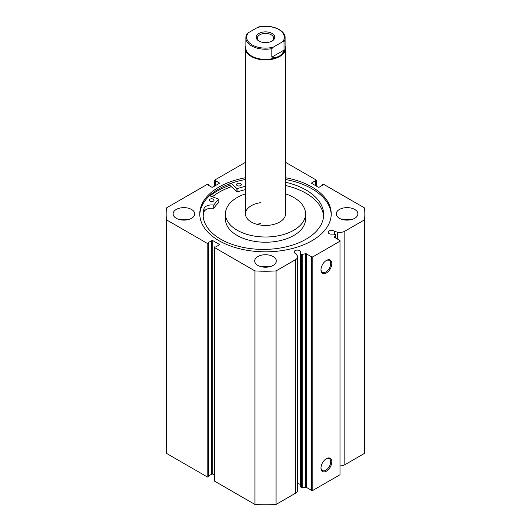 <?xml version="1.0" encoding="UTF-8"?>
<svg xmlns="http://www.w3.org/2000/svg" width="531" height="531" viewBox="0 0 531 531"><rect width="100%" height="100%" fill="white"/><g stroke="black" fill="none" stroke-linecap="round" stroke-linejoin="round"><path stroke-width="0.8" d="M260.661 202.65A20.032 11.563 0 0 0 245.468 213.874A20.032 11.563 0 0 0 270.339 225.098A20.032 11.563 0 0 0 285.532 213.874L285.532 48.367A20.032 11.563 180 0 1 279.664 56.545A20.032 11.563 180 0 1 257.834 59.047A20.032 11.563 180 0 1 245.468 48.367A20.032 11.563 180 0 1 245.873 46.064M260.661 223.584A20.032 11.563 0 0 0 256.984 224.341M245.468 193.842A40.057 23.132 0 0 0 225.443 213.874L225.443 219.111A40.057 23.132 0 0 0 275.177 241.552A40.057 23.132 0 0 0 305.557 219.111L305.557 213.874A40.057 23.132 0 0 0 285.532 193.842M225.443 213.874A40.057 23.132 0 0 0 275.177 236.315A40.057 23.132 0 0 0 305.557 213.874M231.357 186.7A65.698 37.933 0 0 0 212.393 196.775M306.367 253.825L306.367 487.365A0.803 0.465 0 0 0 305.531 487.259L302.245 487.949A0.803 0.465 180 0 1 301.402 487.843A0.803 0.465 180 0 1 301.216 487.67L300.367 486.33L300.367 252.783L301.216 254.13A0.803 0.465 0 0 0 301.402 254.296A0.803 0.465 0 0 0 302.245 254.409L305.531 253.718A0.803 0.465 180 0 1 306.367 253.825L311.67 256.885L312.805 256.885L339.999 241.187L339.999 240.53L334.696 237.47A0.803 0.465 180 0 1 334.457 237.145A0.803 0.465 180 0 1 334.51 236.985L334.51 237.297M219.157 244.95L219.157 244.293A0.803 0.465 180 0 1 219.389 244.618A0.803 0.465 180 0 1 219.157 244.95L215.586 247.008L214.458 246.875A0.803 0.465 0 0 0 214.219 247.207A0.803 0.465 0 0 0 214.458 247.532L254.946 270.91A99.35 57.361 0 0 0 276.054 270.91L295.515 259.672A6.923 3.996 0 0 0 297.539 256.851A6.923 3.996 0 0 0 297.121 255.484L295.999 253.705A3.286 1.898 180 0 1 295.07 253.327A3.286 1.898 180 0 1 294.108 251.986A3.286 1.898 180 0 1 296.132 250.234A3.286 1.898 180 0 1 299.716 250.645A3.286 1.898 180 0 1 300.679 251.986A3.286 1.898 180 0 1 300.367 252.783M300.367 484.723A3.286 1.898 0 0 0 299.716 484.186A3.286 1.898 0 0 0 297.539 483.635M339.999 465.913A6.923 3.996 0 0 0 344.825 464.744L344.825 231.204A6.923 3.996 180 0 1 337.57 232.133L334.484 231.483A3.286 1.898 0 0 0 333.833 230.945A3.286 1.898 0 0 0 330.255 230.534A3.286 1.898 0 0 0 328.224 232.286A3.286 1.898 0 0 0 329.187 233.627A3.286 1.898 0 0 0 332.897 234.005L335.227 234.496A0.803 0.465 0 0 1 335.751 234.928A0.803 0.465 0 0 1 335.705 235.087L334.51 236.985M326.399 458.658L326.399 458.658A7.666 4.427 -60 0 1 331.822 461.784A7.666 4.427 -60 0 1 326.399 471.17A7.666 4.427 -60 0 1 320.983 468.043A7.666 4.427 -60 0 1 326.399 458.658L326.399 458.658M320.989 467.705A6.863 3.963 120 0 0 322.403 470.532A6.863 3.963 120 0 0 325.835 470.194A6.863 3.963 120 0 0 330.322 464.14A6.863 3.963 120 0 0 329.266 458.645A6.863 3.963 120 0 0 326.114 458.837M326.399 260.442L326.399 260.442A7.666 4.427 -60 0 1 331.822 263.568A7.666 4.427 -60 0 1 326.399 272.954A7.666 4.427 -60 0 1 320.983 269.828A7.666 4.427 -60 0 1 326.399 260.442L326.399 260.442M320.989 269.489A6.863 3.963 120 0 0 322.403 272.317A6.863 3.963 120 0 0 325.835 271.978A6.863 3.963 120 0 0 330.322 265.925A6.863 3.963 120 0 0 329.266 260.429A6.863 3.963 120 0 0 326.114 260.615M331.218 214.756A65.738 37.953 0 0 0 311.982 188.804A65.738 37.953 0 0 0 285.532 179.491M245.468 177.726A65.738 37.953 0 0 0 199.762 213.874A65.738 37.953 0 0 0 219.018 240.709A65.738 37.953 0 0 0 290.656 248.939A65.738 37.953 0 0 0 331.238 213.874A65.738 37.953 0 0 0 311.982 187.038A65.738 37.953 0 0 0 285.532 177.726M191.565 209.46A10.819 6.246 0 0 0 179.777 208.106A10.819 6.246 0 0 0 173.106 213.874A10.819 6.246 0 0 0 176.272 218.287A10.819 6.246 0 0 0 188.06 219.642A10.819 6.246 0 0 0 194.738 213.874A10.819 6.246 0 0 0 191.565 209.46M187.523 219.761A10.819 6.246 0 0 0 180.314 219.761M273.146 256.559A10.819 6.246 0 0 0 261.358 255.205A10.819 6.246 0 0 0 254.681 260.973A10.819 6.246 0 0 0 257.854 265.387A10.819 6.246 0 0 0 269.642 266.741A10.819 6.246 0 0 0 276.319 260.973A10.819 6.246 0 0 0 273.146 256.559M269.104 266.861A10.819 6.246 0 0 0 261.896 266.861M354.728 209.46A10.819 6.246 0 0 0 342.94 208.106A10.819 6.246 0 0 0 336.262 213.874A10.819 6.246 0 0 0 339.435 218.287A10.819 6.246 0 0 0 351.223 219.642A10.819 6.246 0 0 0 357.894 213.874A10.819 6.246 0 0 0 354.728 209.46M350.686 219.761A10.819 6.246 0 0 0 343.477 219.761M344.825 231.204L364.286 219.967A99.35 57.361 0 0 0 364.85 213.874A99.35 57.361 0 0 0 364.286 207.78L323.797 184.403A0.803 0.465 0 0 0 322.662 184.403L322.211 184.669L322.888 185.06L319.323 187.118A0.803 0.465 180 0 1 318.188 187.118L311.843 183.454A0.803 0.465 180 0 1 311.611 183.129A0.803 0.465 180 0 1 311.843 182.803L311.843 183.454M316.542 186.169L316.542 180.872L315.414 180.739L311.843 182.803M316.542 180.872A0.803 0.465 0 0 0 316.781 180.547A0.803 0.465 0 0 0 316.542 180.215L285.532 162.313M245.468 162.313L214.458 180.215A0.803 0.465 0 0 0 214.219 180.547A0.803 0.465 0 0 0 214.458 180.872L214.458 186.169M219.157 182.803A0.803 0.465 180 0 1 219.389 183.129A0.803 0.465 180 0 1 219.157 183.454L219.157 182.803L215.586 180.739L214.458 180.872M166.15 213.874A99.35 57.361 0 0 0 166.714 219.967L207.203 243.344A0.803 0.465 0 0 0 208.338 243.344L208.338 476.884A0.803 0.465 180 0 1 207.203 476.884L166.714 453.507A99.35 57.361 180 0 1 166.15 447.414L166.15 213.874A99.35 57.361 0 0 1 166.714 207.78L207.203 184.403A0.803 0.465 0 0 1 208.338 184.403L208.789 184.669L208.112 185.06L211.677 187.118A0.803 0.465 180 0 0 212.812 187.118L219.157 183.454M211.677 240.629A0.803 0.465 180 0 1 212.812 240.629L212.812 474.17A0.803 0.465 0 0 0 211.677 474.17L211.677 240.629L208.112 242.687L208.789 243.085L208.338 243.344M219.157 244.293L212.812 240.629M297.539 256.851L297.539 490.392A6.923 3.996 180 0 1 295.515 493.213L295.515 259.672M214.458 247.532L214.458 481.073L254.946 504.45A99.35 57.361 180 0 0 276.054 504.45L295.515 493.213M214.458 481.073A0.803 0.465 180 0 1 214.219 480.747L214.219 247.207M212.812 474.17L214.219 474.986M208.789 475.842L211.677 474.17M208.338 476.884L208.789 476.626L208.789 243.085M364.85 213.874L364.85 447.414A99.35 57.361 180 0 1 364.286 453.507L344.825 464.744M312.805 256.885L312.805 490.425L339.999 474.727L339.999 241.187M312.805 490.425L311.67 490.425L311.67 256.885M306.367 487.365L311.67 490.425M166.714 453.507L166.714 219.967M364.286 219.967L364.286 453.507M254.946 270.91L254.946 504.45M276.054 504.45L276.054 270.91M322.211 185.452L322.211 184.669M315.414 185.518L315.414 180.739M316.091 185.91L316.091 181.131M214.909 185.91L214.909 181.131M215.586 185.518L215.586 180.739M208.789 185.452L208.789 184.669M245.468 179.491A65.738 37.953 0 0 0 199.782 214.756M229.903 183.733L229.903 185.319A68.506 39.553 0 0 0 210.01 195.919M231.337 186.68A65.738 37.953 0 0 0 212.36 196.762M334.484 234.337L334.484 231.483M209.519 195.747L218.805 199.185A54.879 31.687 0 0 0 213.927 205.006L213.734 205.066A7.872 4.54 0 0 0 204.03 208.544L204.03 211.816A60.282 34.807 0 0 0 203.174 216.243M209.944 201.163A2.403 1.387 180 0 1 209.247 200.187A2.403 1.387 180 0 1 210.734 198.899A2.403 1.387 180 0 1 213.356 199.211A2.403 1.387 180 0 1 214.053 200.187A2.403 1.387 180 0 1 212.566 201.468A2.403 1.387 180 0 1 209.944 201.163M237.204 185.571A2.403 1.387 180 0 1 236.514 184.596A2.403 1.387 180 0 1 238.001 183.314A2.403 1.387 180 0 1 240.623 183.62A2.403 1.387 180 0 1 241.32 184.596A2.403 1.387 180 0 1 239.833 185.877A2.403 1.387 180 0 1 237.204 185.571M218.805 202.357L218.805 202.457A54.879 31.687 0 0 0 213.927 208.278L213.734 208.331A7.872 4.54 0 0 0 204.03 211.816L204.03 208.544A60.282 34.807 0 0 0 203.107 214.604A60.282 34.807 0 0 0 220.557 239.096A60.282 34.807 0 0 0 286.322 246.796A60.282 34.807 0 0 0 323.671 214.604A60.282 34.807 0 0 0 306.228 190.118A60.282 34.807 0 0 0 285.532 182.233M323.605 216.243A60.282 34.807 0 0 0 306.228 193.39A60.282 34.807 0 0 0 285.532 185.505M245.468 189.607A54.879 31.687 0 0 0 237.118 191.99L229.903 185.319M245.468 186.335A54.879 31.687 0 0 0 237.118 188.717L231.184 183.268M272.071 41.04L272.071 41.04A9.292 5.363 0 0 0 272.071 33.453A9.292 5.363 0 0 0 258.929 33.453A9.292 5.363 0 0 0 258.929 41.04A9.292 5.363 0 0 0 272.071 41.04M259.347 41.265A8.171 4.719 180 0 1 257.329 38.159A8.171 4.719 180 0 1 259.719 34.827A8.171 4.719 180 0 1 268.626 33.805A8.171 4.719 180 0 1 273.671 38.159A8.171 4.719 180 0 1 271.653 41.265M279.379 56.054A19.627 11.33 180 0 1 257.986 58.51A19.627 11.33 180 0 1 245.873 48.042L245.873 37.9A19.627 11.33 0 0 0 271.859 48.62L271.859 57.129C274.719 57.633 277.228 57.282 279.379 56.054C281.516 54.806 283.083 52.808 284.072 50.073L284.072 41.571A19.627 11.33 0 0 0 285.127 37.9L285.127 48.042A19.627 11.33 180 0 1 279.379 56.054M285.127 46.064A20.032 11.563 180 0 1 285.532 48.367M271.859 48.62L273.286 47.146A18.831 10.872 180 0 1 252.185 44.929A18.831 10.872 180 0 1 248.355 32.749L257.714 27.346A18.831 10.872 180 0 1 278.815 29.557A18.831 10.872 180 0 1 282.645 41.737L284.072 41.571M259.141 27.174L257.714 27.346M248.355 32.749L246.928 34.23A19.627 11.33 0 0 0 245.873 37.9L247.048 33.884M271.859 57.129L284.072 50.073M273.286 47.146L282.645 41.737M301.216 487.67L301.216 254.13M207.203 476.884L207.203 243.344M337.57 239.129L337.57 232.133M335.705 238.054L335.705 235.087M302.245 254.409L302.245 487.949M305.531 487.259L305.531 253.718M236.899 188.684L236.899 191.956M237.118 188.717L237.118 191.99M213.927 205.006L213.927 208.278M218.805 199.185L218.805 202.457M213.734 205.066L213.734 208.331M316.781 180.547L316.781 186.308M214.219 186.308L214.219 180.547M335.751 238.08L335.751 234.928M218.832 199.138L218.832 202.411M245.468 213.874L245.468 48.367M258.617 26.962C270.657 24.034 285.519 29.769 285.127 37.9"/></g></svg>
